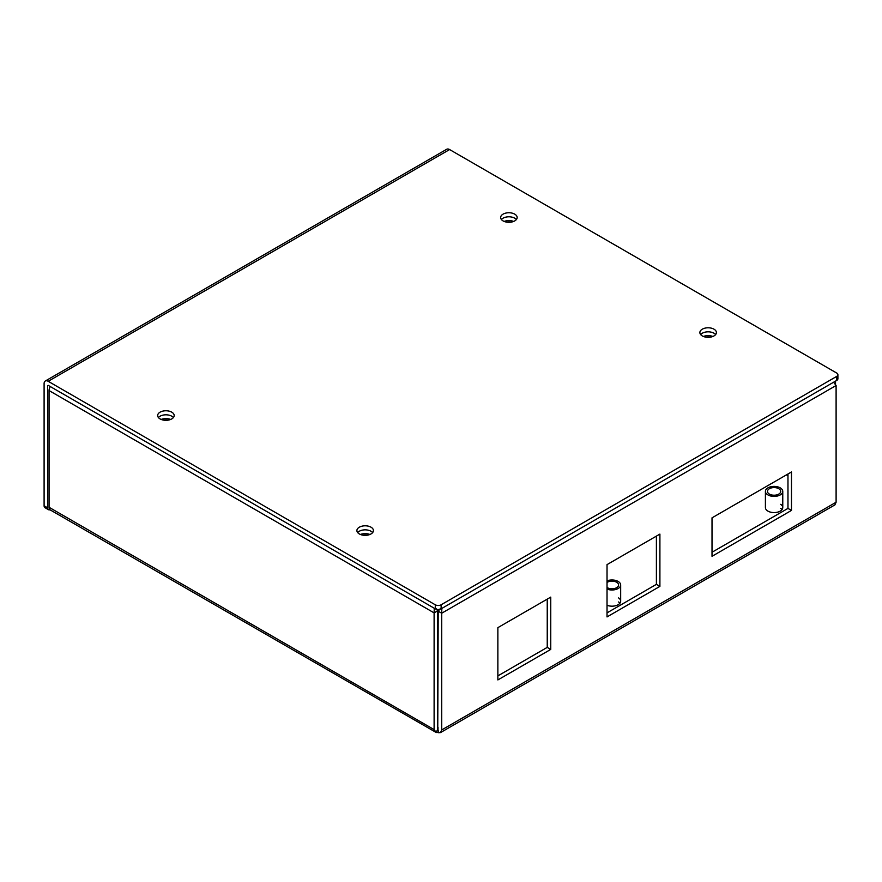 <?xml version="1.0" encoding="UTF-8"?>
<svg xmlns="http://www.w3.org/2000/svg" width="882" height="882" viewBox="0 0 882 882"><rect width="100%" height="100%" fill="white"/><g stroke="black" fill="none" stroke-linecap="round" stroke-linejoin="round"><path stroke-width="1.32" d="M765.411 491.395A8.677 5.005 180 0 1 770.769 486.765A8.677 5.005 180 0 1 780.228 487.856A8.677 5.005 180 0 1 782.764 491.395A8.677 5.005 180 0 1 777.406 496.026A8.677 5.005 180 0 1 767.957 494.934A8.677 5.005 180 0 1 765.411 491.395L765.411 507.591A8.677 5.005 0 0 0 767.957 511.13A8.677 5.005 0 0 0 777.406 512.21A8.677 5.005 0 0 0 782.764 507.591A8.677 5.005 0 0 0 780.702 504.339M170.678 419.446A8.677 5.005 0 0 0 161.174 419.446M513.655 221.426A8.677 5.005 0 0 0 504.151 221.426M369.922 534.47A8.677 5.005 0 0 0 360.418 534.47M712.899 336.461A8.677 5.005 0 0 0 703.395 336.461M441.706 729.943L440.515 732.589L438.63 732.733L437.759 728.312L438.2 611.193L441.706 613.222L441.706 729.943L836.103 502.233L836.103 385.511L833.578 382.248L835.519 381.134L835.519 384.464M712.017 517.844L712.017 556.299L791.474 510.424L791.474 471.969L712.017 517.844M497.867 627.642L497.867 679.934L550.743 649.406L550.743 597.114L497.867 627.642M607.025 564.623L607.025 616.915L659.901 586.387L659.901 534.095L607.025 564.623M712.017 552.253L787.968 508.396L787.968 473.987M497.867 675.888L547.237 647.377L547.237 599.143M607.025 612.869L656.395 584.358L656.395 536.124M438.795 732.512L436.248 732.512L434.109 729.601L434.109 612.88L49.061 390.572L49.061 507.293A5.788 3.341 -60 0 0 50.263 509.939L436.248 732.512L438.2 727.915L437.615 727.573L437.615 610.862L434.109 612.88L434.275 608.249M619.936 603.2A8.677 5.005 0 0 0 618.602 601.976M782.025 509.609A8.677 5.005 0 0 0 780.691 508.385M607.025 605.273A8.677 5.005 0 0 0 616 605.614A8.677 5.005 0 0 0 620.674 601.171A8.677 5.005 0 0 0 618.602 597.93M836.103 502.233L834.912 504.879L440.515 732.589M438.2 727.915L437.759 728.312L437.615 727.573L437.814 728.289M49.061 390.572A5.788 3.341 -60 0 1 50.263 386.548M436.138 608.657L437.615 610.862M836.103 385.511L441.706 613.222L441.838 608.426M438.2 611.193L440.272 608.657M656.395 584.358L659.901 586.387M547.237 647.377L550.743 649.406M787.968 508.396L791.474 510.424M713.99 329.184A8.258 4.774 0 0 0 704.983 328.148A8.258 4.774 0 0 0 699.878 332.558A8.258 4.774 0 0 0 702.304 335.932A8.258 4.774 0 0 0 711.311 336.957A8.258 4.774 0 0 0 716.404 332.558A8.258 4.774 0 0 0 713.99 329.184M700.661 334.576A8.258 4.774 180 0 1 713.99 333.231A8.258 4.774 180 0 1 715.633 334.576M514.746 214.15A8.258 4.774 0 0 0 505.739 213.113A8.258 4.774 0 0 0 500.645 217.523A8.258 4.774 0 0 0 503.06 220.897A8.258 4.774 0 0 0 512.067 221.933A8.258 4.774 0 0 0 517.161 217.523A8.258 4.774 0 0 0 514.746 214.15M501.417 219.541A8.258 4.774 180 0 1 514.746 218.196A8.258 4.774 180 0 1 516.389 219.541M171.77 412.17A8.258 4.774 0 0 0 162.762 411.133A8.258 4.774 0 0 0 157.657 415.543A8.258 4.774 0 0 0 160.083 418.917A8.258 4.774 0 0 0 169.09 419.942A8.258 4.774 0 0 0 174.184 415.543A8.258 4.774 0 0 0 171.77 412.17M158.44 417.561A8.258 4.774 180 0 1 171.77 416.216A8.258 4.774 180 0 1 173.412 417.561M371.013 527.193A8.258 4.774 0 0 0 362.006 526.168A8.258 4.774 0 0 0 356.901 530.567A8.258 4.774 0 0 0 359.327 533.941A8.258 4.774 0 0 0 368.334 534.977A8.258 4.774 0 0 0 373.428 530.567A8.258 4.774 0 0 0 371.013 527.193M357.684 532.596A8.258 4.774 180 0 1 371.013 531.251A8.258 4.774 180 0 1 372.645 532.596M47.606 507.8A4.134 2.381 120 0 0 48.466 509.697L44.96 507.668A4.134 2.381 -60 0 1 44.1 505.783L47.606 507.8L47.606 385.688L48.19 385.346L435.278 608.834L435.278 604.787A4.134 2.381 -0 0 0 441.121 604.787L441.121 608.834A4.134 2.381 180 0 1 435.278 608.834M44.1 505.783L44.1 383.659A5.788 3.341 60 0 1 45.302 381.013A5.788 3.341 60 0 1 48.19 381.3L435.278 604.787M836.687 380.451L836.687 376.405A4.134 2.381 -0 0 0 837.9 374.718L837.9 378.764A4.134 2.381 180 0 1 836.687 380.451L441.121 608.834M48.466 509.697A4.134 2.381 120 0 0 49.976 509.741M837.9 374.718A4.134 2.381 -0 0 0 836.687 373.031L449.6 149.554A5.788 3.341 -120 0 0 446.711 149.267L45.302 381.013M836.687 376.405L441.121 604.787M778.762 488.694A6.615 3.815 0 0 0 771.563 487.867A6.615 3.815 0 0 0 767.483 491.395A6.615 3.815 0 0 0 769.413 494.096A6.615 3.815 0 0 0 776.623 494.923A6.615 3.815 0 0 0 780.702 491.395A6.615 3.815 0 0 0 778.762 488.694M607.025 587.489A6.615 3.815 0 0 0 607.323 587.677A6.615 3.815 0 0 0 614.522 588.503A6.615 3.815 0 0 0 618.602 584.975A6.615 3.815 0 0 0 616.672 582.274A6.615 3.815 0 0 0 607.025 582.462M607.025 580.874A8.677 5.005 180 0 1 618.128 581.436A8.677 5.005 180 0 1 620.674 584.975A8.677 5.005 180 0 1 616 589.419A8.677 5.005 180 0 1 607.025 589.088M163.942 420.174A6.317 3.649 180 0 1 167.9 420.174M506.918 222.154A6.317 3.649 180 0 1 510.887 222.154M706.162 337.189A6.317 3.649 180 0 1 710.131 337.189M363.186 535.198A6.317 3.649 180 0 1 367.144 535.198M434.109 729.601L49.061 507.293M786.402 474.891L787.968 475.795M438.2 731.961L438.2 730.561M48.19 385.346L47.606 385.688M449.6 149.554L48.19 381.3M782.764 491.395L782.764 507.591M620.674 584.975L620.674 601.171"/></g></svg>
